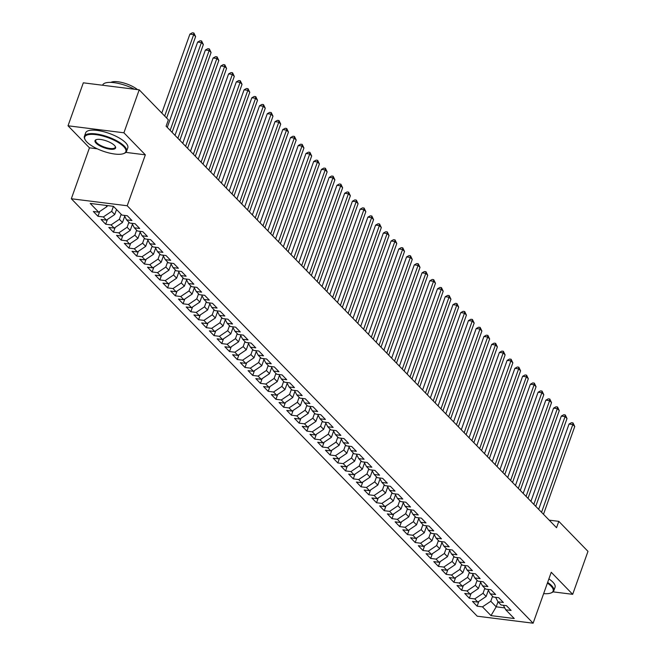 <?xml version="1.0" encoding="UTF-8"?>
<svg xmlns="http://www.w3.org/2000/svg" width="656" height="656" viewBox="0 0 656 656"><rect width="100%" height="100%" fill="white"/><g stroke="black" fill="none" stroke-linecap="round" stroke-linejoin="round"><path stroke-width="0.98" d="M71.324 198.752L477.232 616.197L533.115 623.2L127.207 205.754L71.324 198.752L89.454 147.83L97.277 148.805M125.854 152.389L145.337 154.832L123.91 132.791L68.019 125.788L89.454 147.83M68.019 125.788L83.32 82.82L139.203 89.831L123.91 132.791M497.994 601.798L496.198 606.825L490.991 615.615L514.247 618.526L505.735 609.777L511.098 610.449L506.457 605.677L501.094 605.004L498.002 601.823L503.365 602.495L498.724 597.714L493.361 597.042L490.262 593.86L495.624 594.533L490.983 589.76L485.62 589.088L482.529 585.906L487.892 586.579L483.242 581.798L477.88 581.126L474.788 577.944L480.151 578.617L475.51 573.844L470.147 573.172L467.047 569.99L472.41 570.663L467.769 565.89L462.406 565.218L459.315 562.028L464.678 562.7L460.036 557.928L454.674 557.256L451.574 554.074L456.937 554.746L452.296 549.974L446.933 549.302L443.841 546.12L449.204 546.792L444.555 542.012L439.2 541.339L436.101 538.158L441.463 538.83L436.822 534.058L431.459 533.385L428.36 530.204L433.723 530.876L429.081 526.104L423.719 525.431L420.627 522.242L425.99 522.914L421.349 518.142L415.986 517.469L412.886 514.288L418.249 514.96L413.608 510.188L408.245 509.515L405.154 506.334L410.517 507.006L405.867 502.225L400.513 501.553L397.413 498.371L402.776 499.044L398.135 494.271L392.772 493.599L389.672 490.417L395.035 491.09L390.394 486.309L385.031 485.637L381.94 482.455L387.302 483.128L382.661 478.355L377.298 477.683L374.199 474.501L379.562 475.174L374.92 470.401L369.558 469.729L366.466 466.539L371.829 467.211L367.18 462.439L361.825 461.767L358.725 458.585L364.088 459.257L359.447 454.485L354.084 453.813L350.993 450.631L356.347 451.303L351.706 446.523L346.343 445.85L343.252 442.669L348.615 443.341L343.974 438.569L338.611 437.896L335.511 434.715L340.874 435.387L336.233 430.615L330.87 429.942L327.779 426.753L333.141 427.425L328.492 422.653L323.137 421.98L320.038 418.799L325.401 419.471L320.759 414.699L315.397 414.026L312.305 410.845L317.66 411.517L313.019 406.736L307.656 406.064L304.564 402.882L309.927 403.555L305.286 398.782L299.923 398.11L296.824 394.928L302.186 395.601L297.545 390.82L292.182 390.148L289.091 386.966L294.454 387.639L289.813 382.866L284.45 382.194L281.35 379.012L286.713 379.685L282.072 374.912L276.709 374.24L273.618 371.05L278.972 371.722L274.331 366.95L268.968 366.278L265.877 363.096L271.24 363.768L266.598 358.996L261.236 358.324L258.136 355.142L263.499 355.814L258.858 351.034L253.495 350.361L250.403 347.18L255.766 347.852L251.125 343.08L245.762 342.407L242.663 339.226L248.025 339.898L243.384 335.126L238.021 334.453L234.93 331.264L240.285 331.936L235.643 327.164L230.281 326.491L227.189 323.31L232.552 323.982L227.911 319.21L222.548 318.537L219.448 315.356L224.811 316.028L220.17 311.247L214.807 310.575L211.716 307.393L217.079 308.066L212.437 303.293L207.075 302.621L203.975 299.439L209.338 300.112L204.697 295.331L199.334 294.659L196.242 291.477L201.605 292.15L196.956 287.377L191.593 286.705L188.502 283.523L193.864 284.196L189.223 279.423L183.86 278.751L180.761 275.561L186.124 276.233L181.482 271.461L176.12 270.789L173.028 267.607L178.391 268.279L173.75 263.507L168.387 262.835L165.287 259.653L170.65 260.325L166.009 255.545L160.646 254.872L157.555 251.691L162.918 252.363L158.268 247.591L152.905 246.918L149.814 243.737L155.177 244.409L150.536 239.637L145.173 238.964L142.073 235.775L147.436 236.447L142.795 231.675L137.432 231.002L134.341 227.821L139.703 228.493L135.062 223.721L129.699 223.048L126.6 219.867L131.963 220.539L127.321 215.758L121.959 215.086L113.447 206.337L90.184 203.417L98.695 212.175L93.341 211.503L97.982 216.275L103.345 216.947L106.436 220.129L101.073 219.457L105.714 224.237L111.077 224.901L114.177 228.091L108.814 227.419L113.455 232.191L118.818 232.864L121.909 236.045L116.547 235.373L121.188 240.145L126.551 240.818L129.65 243.999L124.287 243.327L128.929 248.107L134.291 248.78L137.383 251.961L132.02 251.289L136.669 256.061L142.032 256.734L145.124 259.915L139.761 259.243L144.402 264.024L149.765 264.696L152.864 267.878L147.502 267.205L152.143 271.978L157.506 272.65L160.597 275.832L155.234 275.159L159.875 279.932L165.238 280.604L168.338 283.794L162.975 283.121L167.616 287.894L172.979 288.566L176.07 291.748L170.708 291.075L175.357 295.848L180.72 296.52L183.811 299.702L178.448 299.029L183.09 303.81L188.452 304.482L191.552 307.664L186.189 306.992L190.83 311.764L196.193 312.436L199.285 315.618L193.922 314.946L198.563 319.718L203.926 320.39L207.025 323.58L201.663 322.908L206.304 327.68L211.667 328.353L214.758 331.534L209.395 330.862L214.045 335.634L219.407 336.307L222.499 339.488L217.136 338.816L221.777 343.596L227.14 344.269L230.24 347.45L224.877 346.778L229.518 351.55L234.881 352.223L237.972 355.404L232.609 354.732L237.251 359.513L242.613 360.185L245.713 363.367L240.35 362.694L244.991 367.467L250.354 368.139L253.446 371.321L248.083 370.648L252.732 375.421L258.087 376.093L261.186 379.283L255.824 378.61L260.465 383.383L265.828 384.055L268.927 387.237L263.564 386.564L268.206 391.337L273.568 392.009L276.66 395.191L271.297 394.518L275.938 399.299L281.301 399.971L284.401 403.153L279.038 402.481L283.679 407.253L289.042 407.925L292.133 411.107L286.77 410.435L291.42 415.207L296.774 415.879L299.874 419.069L294.511 418.397L299.152 423.169L304.515 423.842L307.607 427.023L302.252 426.351L306.893 431.123L312.256 431.796L315.347 434.977L309.985 434.305L314.626 439.085L319.989 439.758L323.088 442.939L317.725 442.267L322.367 447.039L327.729 447.712L330.821 450.893L325.458 450.221L330.107 455.002L335.462 455.674L338.562 458.856L333.199 458.183L337.84 462.956L343.203 463.628L346.294 466.81L340.94 466.137L345.581 470.91L350.944 471.582L354.035 474.772L348.672 474.099L353.313 478.872L358.676 479.544L361.776 482.726L356.413 482.053L361.054 486.826L366.417 487.498L369.508 490.68L364.146 490.007L368.795 494.788L374.15 495.46L377.249 498.642L371.886 497.97L376.528 502.742L381.89 503.414L384.982 506.596L379.627 505.924L384.268 510.696L389.631 511.368L392.723 514.558L387.36 513.886L392.001 518.658L397.364 519.331L400.463 522.512L395.101 521.84L399.742 526.612L405.105 527.285L408.196 530.466L402.833 529.794L407.474 534.574L412.837 535.247L415.937 538.428L410.574 537.756L415.215 542.528L420.578 543.201L423.669 546.382L418.315 545.71L422.956 550.491L428.319 551.163L431.41 554.345L426.047 553.672L430.689 558.445L436.051 559.117L439.151 562.299L433.788 561.626L438.429 566.399L443.792 567.071L446.884 570.261L441.521 569.588L446.162 574.361L451.525 575.033L454.624 578.215L449.262 577.542L453.903 582.315L459.266 582.987L462.357 586.169L456.994 585.496L461.644 590.277L467.006 590.949L470.098 594.131L464.735 593.459L469.376 598.231L474.739 598.903L477.839 602.085L472.476 601.413L477.117 606.185L478.814 601.429M490.991 615.615L482.48 606.857L477.117 606.185M139.203 89.831L168.379 119.827L166.107 126.19L556.542 527.719L558.805 521.356L549.179 520.151M488.359 590.261L486.145 596.476L483.046 593.295L484.833 588.276M477.839 602.085L486.145 596.476M474.739 598.903L483.046 593.295M505.735 609.777L503.357 605.283M480.618 582.307L478.404 588.522L475.313 585.341L477.101 580.322M470.098 594.131L478.404 588.522M467.006 590.949L475.313 585.341M498.002 601.823L495.624 597.329M472.878 574.353L470.672 580.56L467.572 577.378L469.36 572.36M462.357 586.169L470.672 580.56M459.266 582.987L467.572 577.378M490.262 593.86L487.884 589.367M465.145 566.39L462.931 572.606L459.84 569.424L461.619 564.406M454.624 578.215L462.931 572.606M451.525 575.033L459.84 569.424M482.529 585.906L480.143 581.413M457.404 558.436L455.19 564.652L452.099 561.462L453.886 556.452M446.884 570.261L455.19 564.652M443.792 567.071L452.099 561.462M474.788 577.944L472.41 573.459M449.672 550.474L447.458 556.69L444.358 553.508L446.146 548.49M439.151 562.299L447.458 556.69M436.051 559.117L444.358 553.508M467.047 569.99L464.669 565.497M441.931 542.52L439.717 548.736L436.625 545.554L438.413 540.536M431.41 554.345L439.717 548.736M428.319 551.163L436.625 545.554M459.315 562.028L456.937 557.543M434.198 534.558L431.984 540.774L428.885 537.592L430.672 532.574M423.669 546.382L431.984 540.774M420.578 543.201L428.885 537.592M451.574 554.074L449.196 549.58M426.457 526.604L424.243 532.82L421.152 529.638L422.931 524.62M415.937 538.428L424.243 532.82M412.837 535.247L421.152 529.638M443.841 546.12L441.455 541.626M418.717 518.65L416.503 524.866L413.411 521.676L415.199 516.666M408.196 530.466L416.503 524.866M405.105 527.285L413.411 521.676M436.101 538.158L433.723 533.672M410.984 510.688L408.77 516.903L405.67 513.722L407.458 508.703M400.463 522.512L408.77 516.903M397.364 519.331L405.67 513.722M428.36 530.204L425.982 525.71M403.243 502.734L401.029 508.949L397.938 505.768L399.725 500.749M392.723 514.558L401.029 508.949M389.631 511.368L397.938 505.768M420.627 522.242L418.249 517.756M395.511 494.772L393.297 500.987L390.197 497.806L391.985 492.787M384.982 506.596L393.297 500.987M381.89 503.414L390.197 497.806M412.886 514.288L410.508 509.794M387.77 486.818L385.556 493.033L382.464 489.852L384.244 484.833M377.249 498.642L385.556 493.033M374.15 495.46L382.464 489.852M405.154 506.334L402.768 501.84M380.029 478.864L377.815 485.071L374.724 481.889L376.511 476.871M369.508 490.68L377.815 485.071M366.417 487.498L374.724 481.889M397.413 498.371L395.035 493.878M372.296 470.901L370.082 477.117L366.983 473.935L368.77 468.917M361.776 482.726L370.082 477.117M358.676 479.544L366.983 473.935M389.672 490.417L387.294 485.924M364.556 462.947L362.342 469.163L359.25 465.973L361.038 460.963M354.035 474.772L362.342 469.163M350.944 471.582L359.25 465.973M381.94 482.455L379.562 477.97M356.823 454.985L354.609 461.201L351.509 458.019L353.297 453.001M346.294 466.81L354.609 461.201M343.203 463.628L351.509 458.019M374.199 474.501L371.821 470.008M349.082 447.031L346.868 453.247L343.777 450.065L345.564 445.047M338.562 458.856L346.868 453.247M335.462 455.674L343.777 450.065M366.466 466.539L364.08 462.054M341.341 439.069L339.127 445.285L336.036 442.103L337.824 437.085M330.821 450.893L339.127 445.285M327.729 447.712L336.036 442.103M358.725 458.585L356.347 454.091M333.609 431.115L331.395 437.331L328.295 434.149L330.083 429.131M323.088 442.939L331.395 437.331M319.989 439.758L328.295 434.149M350.993 450.631L348.607 446.137M325.868 423.161L323.654 429.377L320.563 426.187L322.35 421.177M315.347 434.977L323.654 429.377M312.256 431.796L320.563 426.187M343.252 442.669L340.874 438.183M318.135 415.199L315.921 421.414L312.822 418.233L314.609 413.214M307.607 427.023L315.921 421.414M304.515 423.842L312.822 418.233M335.511 434.715L333.133 430.221M310.395 407.245L308.181 413.46L305.089 410.279L306.877 405.26M299.874 419.069L308.181 413.46M296.774 415.879L305.089 410.279M327.779 426.753L325.392 422.267M302.654 399.283L300.448 405.498L297.348 402.317L299.136 397.298M292.133 411.107L300.448 405.498M289.042 407.925L297.348 402.317M320.038 418.799L317.66 414.305M294.921 391.329L292.707 397.544L289.608 394.363L291.395 389.344M284.401 403.153L292.707 397.544M281.301 399.971L289.608 394.363M312.305 410.845L309.919 406.351M287.18 383.375L284.966 389.582L281.875 386.4L283.663 381.382M276.66 395.191L284.966 389.582M273.568 392.009L281.875 386.4M304.564 402.882L302.186 398.389M279.448 375.412L277.234 381.628L274.134 378.446L275.922 373.428M268.927 387.237L277.234 381.628M265.828 384.055L274.134 378.446M296.824 394.928L294.446 390.435M271.707 367.458L269.493 373.674L266.402 370.484L268.189 365.474M261.186 379.283L269.493 373.674M258.087 376.093L266.402 370.484M289.091 386.966L286.705 382.481M263.966 359.496L261.76 365.712L258.661 362.53L260.448 357.512M253.446 371.321L261.76 365.712M250.354 368.139L258.661 362.53M281.35 379.012L278.972 374.519M256.234 351.542L254.02 357.758L250.92 354.576L252.708 349.558M245.713 363.367L254.02 357.758M242.613 360.185L250.92 354.576M273.618 371.05L271.231 366.565M248.493 343.58L246.279 349.796L243.187 346.614L244.975 341.596M237.972 355.404L246.279 349.796M234.881 352.223L243.187 346.614M265.877 363.096L263.499 358.602M240.76 335.626L238.546 341.842L235.447 338.66L237.234 333.642M230.24 347.45L238.546 341.842M227.14 344.269L235.447 338.66M258.136 355.142L255.758 350.648M233.019 327.672L230.805 333.888L227.714 330.698L229.502 325.688M222.499 339.488L230.805 333.888M219.407 336.307L227.714 330.698M250.403 347.18L248.017 342.694M225.279 319.71L223.073 325.925L219.973 322.744L221.761 317.725M214.758 331.534L223.073 325.925M211.667 328.353L219.973 322.744M242.663 339.226L240.285 334.732M217.546 311.756L215.332 317.971L212.241 314.79L214.02 309.771M207.025 323.58L215.332 317.971M203.926 320.39L212.241 314.79M234.93 331.264L232.544 326.778M209.805 303.794L207.591 310.009L204.5 306.828L206.287 301.809M199.285 315.618L207.591 310.009M196.193 312.436L204.5 306.828M227.189 323.31L224.811 318.816M202.073 295.84L199.859 302.055L196.759 298.874L198.547 293.855M191.552 307.664L199.859 302.055M188.452 304.482L196.759 298.874M219.448 315.356L217.07 310.862M194.332 287.886L192.118 294.093L189.026 290.911L190.814 285.893M183.811 299.702L192.118 294.093M180.72 296.52L189.026 290.911M211.716 307.393L209.33 302.9M186.591 279.923L184.385 286.139L181.286 282.957L183.073 277.939M176.07 291.748L184.385 286.139M172.979 288.566L181.286 282.957M203.975 299.439L201.597 294.946M178.858 271.969L176.644 278.185L173.553 274.995L175.332 269.985M168.338 283.794L176.644 278.185M165.238 280.604L173.553 274.995M196.242 291.477L193.856 286.992M171.118 264.007L168.904 270.223L165.812 267.041L167.6 262.023M160.597 275.832L168.904 270.223M157.506 272.65L165.812 267.041M188.502 283.523L186.124 279.03M163.385 256.053L161.171 262.269L158.071 259.087L159.859 254.069M152.864 267.878L161.171 262.269M149.765 264.696L158.071 259.087M180.761 275.561L178.383 271.076M155.644 248.099L153.43 254.307L150.339 251.125L152.126 246.107M145.124 259.915L153.43 254.307M142.032 256.734L150.339 251.125M173.028 267.607L170.65 263.113M147.903 240.137L145.698 246.353L142.598 243.171L144.386 238.153M137.383 251.961L145.698 246.353M134.291 248.78L142.598 243.171M165.287 259.653L162.909 255.159M140.171 232.183L137.957 238.399L134.865 235.209L136.645 230.199M129.65 243.999L137.957 238.399M126.551 240.818L134.865 235.209M157.555 251.691L155.169 247.205M132.43 224.221L130.216 230.436L127.125 227.255L128.912 222.236M121.909 236.045L130.216 230.436M118.818 232.864L127.125 227.255M149.814 243.737L147.436 239.243M124.697 216.267L122.483 222.482L119.384 219.301L121.171 214.282M114.177 228.091L122.483 222.482M111.077 224.901L119.384 219.301M142.073 235.775L139.695 231.289M116.53 209.51L114.743 214.52L111.651 211.339L113.431 206.337M106.436 220.129L114.743 214.52M103.345 216.947L111.651 211.339M134.341 227.821L131.963 223.327M107.363 205.574L107.01 206.566L105.862 205.385M98.695 212.175L107.01 206.566M126.6 219.867L124.222 215.373M553.049 591.86L572.68 594.32L587.981 551.36L558.805 521.356M145.337 154.832L127.207 205.754M572.68 594.32L551.245 572.278L533.115 623.2M492.574 596.238L490.786 601.257L496.198 606.825L504.743 607.891M482.48 606.857L490.786 601.257M97.982 216.275L99.671 211.511M105.714 224.237L107.412 219.473M113.455 232.191L115.153 227.427M121.188 240.145L122.885 235.389M128.929 248.107L130.626 243.343M136.669 256.061L138.359 251.305M144.402 264.024L146.099 259.259M152.143 271.978L153.84 267.213M159.875 279.932L161.573 275.176M167.616 287.894L169.314 283.13M175.357 295.848L177.046 291.092M183.09 303.81L184.787 299.046M190.83 311.764L192.528 307M198.563 319.718L200.26 314.962M206.304 327.68L208.001 322.916M214.045 335.634L215.734 330.878M221.777 343.596L223.475 338.832M229.518 351.55L231.215 346.794M237.251 359.513L238.948 354.748M244.991 367.467L246.689 362.702M252.732 375.421L254.421 370.665M260.465 383.383L262.162 378.619M268.206 391.337L269.903 386.581M275.938 399.299L277.636 394.535M283.679 407.253L285.376 402.489M291.42 415.207L293.109 410.451M299.152 423.169L300.85 418.405M306.893 431.123L308.582 426.367M314.626 439.085L316.323 434.321M322.367 447.039L324.064 442.283M330.107 455.002L331.797 450.237M337.84 462.956L339.537 458.191M345.581 470.91L347.27 466.154M353.313 478.872L355.011 474.108M361.054 486.826L362.752 482.07M368.795 494.788L370.484 490.024M376.528 502.742L378.225 497.978M384.268 510.696L385.958 505.94M392.001 518.658L393.698 513.894M399.742 526.612L401.439 521.856M407.474 534.574L409.172 529.81M415.215 542.528L416.913 537.772M422.956 550.491L424.645 545.726M430.689 558.445L432.386 553.68M438.429 566.399L440.127 561.643M446.162 574.361L447.859 569.597M453.903 582.315L455.6 577.559M461.644 590.277L463.333 585.513M469.376 598.231L471.074 593.467M164.681 116.03L193.676 34.604L195.611 36.588L166.616 118.023M161.794 113.062L189.904 34.128L193.676 34.604L193.864 32.989L195.611 36.588M189.904 34.128L192.356 32.8L193.864 32.989M170.158 130.355L201.417 42.558L203.352 44.551L172.085 132.34M167.264 127.387L197.636 42.091L201.417 42.558L201.597 40.951L203.352 44.551M197.636 42.091L200.088 40.754L201.597 40.951M177.891 138.309L209.157 50.52L211.084 52.505L179.826 140.302M175.004 135.341L205.377 50.045L209.157 50.52L209.338 48.905L211.084 52.505M205.377 50.045L207.829 48.716L209.338 48.905M86.871 142.016A21.828 7.2 -160.4 0 0 105.296 151.913A21.828 7.2 -160.4 0 0 123.73 153.553A21.828 7.2 -160.4 0 0 123.73 146.641A21.828 7.2 -160.4 0 0 98.072 134.956A21.828 7.2 -160.4 0 0 85.19 139.835A21.828 7.2 -160.4 0 0 86.871 142.016M85.042 139.548A22.361 7.372 19.6 0 1 84.862 139.244A22.361 7.372 19.6 0 1 84.403 136.35A22.361 7.372 19.6 0 1 101.713 135.021A22.361 7.372 19.6 0 1 124.353 146.214A22.361 7.372 19.6 0 1 126.542 151.356A22.361 7.372 19.6 0 1 124.353 153.307A22.361 7.372 19.6 0 1 124.025 153.43M96.088 143.172A10.914 3.6 19.6 0 1 96.088 139.712A10.914 3.6 19.6 0 1 105.304 140.532A10.914 3.6 19.6 0 1 114.513 145.484A10.914 3.6 19.6 0 1 115.358 146.575A10.914 3.6 19.6 0 1 108.912 149.019A10.914 3.6 19.6 0 1 96.088 143.172M96.424 139.597A10.381 3.419 -160.4 0 0 95.694 140.368A10.381 3.419 -160.4 0 0 96.711 142.754A10.381 3.419 -160.4 0 0 107.215 147.944A10.381 3.419 -160.4 0 0 115.251 147.329A10.381 3.419 -160.4 0 0 115.169 146.272M84.403 136.35L85.649 132.848A22.361 7.372 19.6 0 1 102.959 131.52A22.361 7.372 19.6 0 1 125.599 142.713A22.361 7.372 19.6 0 1 127.789 147.854L126.542 151.356M110.889 82.402A16.105 5.305 19.6 0 1 123.279 82.845A16.105 5.305 19.6 0 1 137.473 89.61M102.598 85.239L102.648 85.108A22.361 7.372 19.6 0 1 134.365 89.224M543.652 593.614A21.828 7.2 -160.4 0 0 550.991 592.967A21.828 7.2 -160.4 0 0 550.991 586.046A21.828 7.2 -160.4 0 0 547.399 583.086M547.645 582.397A22.361 7.372 19.6 0 1 551.614 585.628A22.361 7.372 19.6 0 1 553.803 590.761A22.361 7.372 19.6 0 1 551.614 592.712A22.361 7.372 19.6 0 1 551.294 592.835M548.892 578.895A22.361 7.372 19.6 0 1 552.86 582.126A22.361 7.372 19.6 0 1 555.05 587.259L553.803 590.761M185.632 146.263L216.89 58.474L218.825 60.467L187.567 148.256M182.745 143.295L213.118 57.999L216.89 58.474L217.079 56.859L218.825 60.467M213.118 57.999L215.562 56.67L217.079 56.859M193.364 154.226L224.631 66.436L226.566 68.421L195.299 156.21M190.478 151.257L220.851 65.961L224.631 66.436L224.811 64.821L226.566 68.421M220.851 65.961L223.302 64.632L224.811 64.821M201.105 162.18L232.363 74.39L234.299 76.383L203.04 164.172M198.219 159.211L228.591 73.915L232.363 74.39L232.552 72.775L234.299 76.383M228.591 73.915L231.043 72.586L232.552 72.775M208.846 170.142L240.104 82.344L242.039 84.337L210.773 172.126M205.951 167.173L236.324 81.877L240.104 82.344L240.285 80.737L242.039 84.337M236.324 81.877L238.776 80.54L240.285 80.737M216.578 178.096L247.845 90.307L249.772 92.291L218.514 180.088M213.692 175.127L244.065 89.831L247.845 90.307L248.025 88.691L249.772 92.291M244.065 89.831L246.517 88.503L248.025 88.691M224.319 186.058L255.578 98.261L257.513 100.253L226.254 188.042M221.433 183.081L251.806 97.793L255.578 98.261L255.766 96.645L257.513 100.253M251.806 97.793L254.249 96.457L255.766 96.645M232.052 194.012L263.318 106.223L265.254 108.207L233.987 196.005M229.165 191.044L259.538 105.747L263.318 106.223L263.499 104.607L265.254 108.207M259.538 105.747L261.99 104.419L263.499 104.607M239.793 201.966L271.051 114.177L272.986 116.169L241.728 203.959M236.906 198.998L267.279 113.701L271.051 114.177L271.24 112.561L272.986 116.169M267.279 113.701L269.731 112.373L271.24 112.561M247.533 209.928L278.792 122.131L280.727 124.123L249.46 211.913M244.639 206.96L275.012 121.663L278.792 122.131L278.972 120.524L280.727 124.123M275.012 121.663L277.463 120.335L278.972 120.524M255.266 217.882L286.524 130.093L288.46 132.077L257.201 219.875M252.38 214.914L282.752 129.617L286.524 130.093L286.713 128.478L288.46 132.077M282.752 129.617L285.204 128.289L286.713 128.478M263.007 225.844L294.265 138.047L296.2 140.04L264.942 227.829M260.12 222.876L290.493 137.58L294.265 138.047L294.454 136.432L296.2 140.04M290.493 137.58L292.937 136.243L294.454 136.432M270.739 233.798L302.006 146.009L303.941 147.994L272.675 235.791M267.853 230.83L298.226 145.534L302.006 146.009L302.186 144.394L303.941 147.994M298.226 145.534L300.678 144.205L302.186 144.394M278.48 241.752L309.739 153.963L311.674 155.956L280.415 243.745M275.594 238.784L305.967 153.488L309.739 153.963L309.927 152.348L311.674 155.956M305.967 153.488L308.418 152.159L309.927 152.348M286.221 249.715L317.479 161.925L319.415 163.91L288.148 251.699M283.326 246.746L313.699 161.45L317.479 161.925L317.66 160.31L319.415 163.91M313.699 161.45L316.151 160.121L317.66 160.31M293.954 257.669L325.212 169.879L327.147 171.872L295.889 259.661M291.067 254.7L321.44 169.404L325.212 169.879L325.401 168.264L327.147 171.872M321.44 169.404L323.892 168.075L325.401 168.264M301.694 265.631L332.953 177.833L334.888 179.826L303.63 267.615M298.808 262.662L329.181 177.366L332.953 177.833L333.141 176.226L334.888 179.826M329.181 177.366L331.624 176.029L333.141 176.226M309.427 273.585L340.694 185.796L342.629 187.78L311.362 275.577M306.541 270.616L336.913 185.32L340.694 185.796L340.874 184.18L342.629 187.78M336.913 185.32L339.365 183.992L340.874 184.18M317.168 281.547L348.426 193.75L350.361 195.742L319.103 283.531M314.281 278.57L344.654 193.274L348.426 193.75L348.615 192.134L350.361 195.742M344.654 193.274L347.106 191.946L348.615 192.134M324.909 289.501L356.167 201.712L358.102 203.696L326.836 291.494M322.014 286.533L352.387 201.236L356.167 201.712L356.347 200.096L358.102 203.696M352.387 201.236L354.839 199.908L356.347 200.096M332.641 297.455L363.9 209.666L365.835 211.658L334.576 299.448M329.755 294.487L360.128 209.19L363.9 209.666L364.088 208.05L365.835 211.658M360.128 209.19L362.579 207.862L364.088 208.05M340.382 305.417L371.64 217.62L373.576 219.612L342.317 307.402M337.496 302.449L367.868 217.152L371.64 217.62L371.829 216.013L373.576 219.612M367.868 217.152L370.312 215.824L371.829 216.013M348.115 313.371L379.381 225.582L381.316 227.566L350.05 315.364M345.228 310.403L375.601 225.106L379.381 225.582L379.562 223.967L381.316 227.566M375.601 225.106L378.053 223.778L379.562 223.967M355.855 321.333L387.114 233.536L389.049 235.529L357.791 323.318M352.969 318.365L383.342 233.069L387.114 233.536L387.302 231.921L389.049 235.529M383.342 233.069L385.785 231.732L387.302 231.921M363.588 329.287L394.855 241.498L396.79 243.483L365.523 331.28M360.702 326.319L391.074 241.023L394.855 241.498L395.035 239.883L396.79 243.483M391.074 241.023L393.526 239.694L395.035 239.883M371.329 337.241L402.587 249.452L404.522 251.445L373.264 339.234M368.442 334.273L398.815 248.977L402.587 249.452L402.776 247.837L404.522 251.445M398.815 248.977L401.267 247.648L402.776 247.837M379.07 345.204L410.328 257.414L412.263 259.399L381.005 347.188M376.183 342.235L406.556 256.939L410.328 257.414L410.508 255.799L412.263 259.399M406.556 256.939L409 255.61L410.508 255.799M386.802 353.158L418.069 265.368L420.004 267.361L388.737 355.15M383.916 350.189L414.289 264.893L418.069 265.368L418.249 263.753L420.004 267.361M414.289 264.893L416.74 263.564L418.249 263.753M394.543 361.12L425.801 273.322L427.737 275.315L396.478 363.104M391.657 358.151L422.029 272.855L425.801 273.322L425.99 271.715L427.737 275.315M422.029 272.855L424.473 271.518L425.99 271.715M402.276 369.074L433.542 281.285L435.477 283.269L404.211 371.066M399.389 366.105L429.762 280.809L433.542 281.285L433.723 279.669L435.477 283.269M429.762 280.809L432.214 279.481L433.723 279.669M410.016 377.036L441.275 289.239L443.21 291.231L411.952 379.02M407.13 374.059L437.503 288.763L441.275 289.239L441.463 287.623L443.21 291.231M437.503 288.763L439.955 287.435L441.463 287.623M417.757 384.99L449.016 297.201L450.951 299.185L419.692 386.983M414.871 382.022L445.244 296.725L449.016 297.201L449.196 295.585L450.951 299.185M445.244 296.725L447.687 295.397L449.196 295.585M425.49 392.944L456.756 305.155L458.692 307.147L427.425 394.937M422.603 389.976L452.976 304.679L456.756 305.155L456.937 303.539L458.692 307.147M452.976 304.679L455.428 303.351L456.937 303.539M433.231 400.906L464.489 313.109L466.424 315.101L435.166 402.891M430.344 397.938L460.717 312.641L464.489 313.109L464.678 311.502L466.424 315.101M460.717 312.641L463.161 311.313L464.678 311.502M440.963 408.86L472.23 321.071L474.165 323.055L442.898 410.853M438.077 405.892L468.45 320.595L472.23 321.071L472.41 319.456L474.165 323.055M468.45 320.595L470.901 319.267L472.41 319.456M448.704 416.822L479.962 329.025L481.898 331.018L450.639 418.807M445.818 413.846L476.19 328.558L479.962 329.025L480.151 327.41L481.898 331.018M476.19 328.558L478.642 327.221L480.151 327.41M456.445 424.776L487.703 336.987L489.638 338.972L458.38 426.769M453.558 421.808L483.923 336.512L487.703 336.987L487.884 335.372L489.638 338.972M483.923 336.512L486.375 335.183L487.884 335.372M464.177 432.73L495.444 344.941L497.371 346.934L466.113 434.723M461.291 429.762L491.664 344.466L495.444 344.941L495.624 343.326L497.371 346.934M491.664 344.466L494.116 343.137L495.624 343.326M471.918 440.693L503.177 352.903L505.112 354.888L473.853 442.677M469.032 437.724L499.405 352.428L503.177 352.903L503.365 351.288L505.112 354.888M499.405 352.428L501.848 351.099L503.365 351.288M479.651 448.647L510.917 360.857L512.853 362.85L481.586 450.639M476.764 445.678L507.137 360.382L510.917 360.857L511.098 359.242L512.853 362.85M507.137 360.382L509.589 359.053L511.098 359.242M487.392 456.609L518.65 368.811L520.585 370.804L489.327 458.593M484.505 453.64L514.878 368.344L518.65 368.811L518.839 367.204L520.585 370.804M514.878 368.344L517.33 367.007L518.839 367.204M495.132 464.563L526.391 376.774L528.326 378.758L497.068 466.555M492.246 461.594L522.611 376.298L526.391 376.774L526.571 375.158L528.326 378.758M522.611 376.298L525.062 374.97L526.571 375.158M502.865 472.525L534.132 384.728L536.059 386.72L504.8 474.509M499.979 469.548L530.351 384.252L534.132 384.728L534.312 383.112L536.059 386.72M530.351 384.252L532.803 382.924L534.312 383.112M510.606 480.479L541.864 392.69L543.799 394.674L512.541 482.472M507.719 477.511L538.092 392.214L541.864 392.69L542.053 391.074L543.799 394.674M538.092 392.214L540.536 390.886L542.053 391.074M518.338 488.433L549.605 400.644L551.54 402.636L520.274 490.426M515.452 485.465L545.825 400.168L549.605 400.644L549.785 399.028L551.54 402.636M545.825 400.168L548.277 398.84L549.785 399.028M526.079 496.395L557.338 408.598L559.273 410.59L528.014 498.38M523.193 493.427L553.566 408.13L557.338 408.598L557.526 406.991L559.273 410.59M553.566 408.13L556.017 406.802L557.526 406.991M533.82 504.349L565.078 416.56L567.014 418.544L535.747 506.342M530.925 501.381L561.298 416.084L565.078 416.56L565.259 414.945L567.014 418.544M561.298 416.084L563.75 414.756L565.259 414.945M541.553 512.311L572.819 424.514L574.746 426.507L543.488 514.296M538.666 509.335L569.039 424.047L572.819 424.514L573 422.899L574.746 426.507M569.039 424.047L571.491 422.71L573 422.899M123.73 153.553L124.353 153.307M85.19 139.835L84.862 139.244M550.991 592.967L551.614 592.712"/></g></svg>
